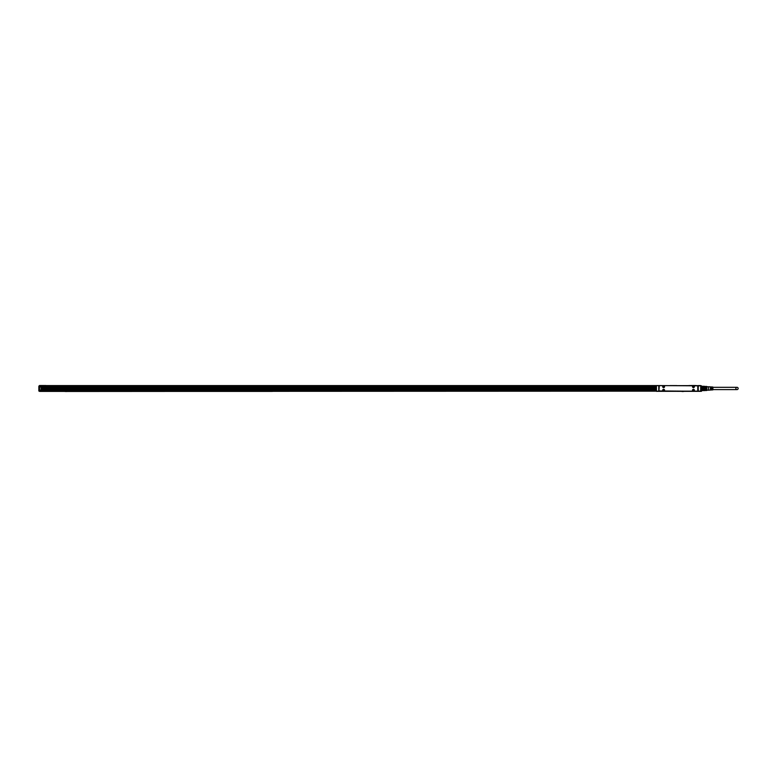 <?xml version="1.0" encoding="UTF-8"?>
<svg xmlns="http://www.w3.org/2000/svg" width="777" height="777" viewBox="0 0 777 777"><rect width="100%" height="100%" fill="white"/><g stroke="black" fill="none" stroke-linecap="round" stroke-linejoin="round"><path stroke-width="1.17" d="M38.85 386.111L39.52 385.78L39.52 391.336L38.85 391.006L38.85 386.829M38.85 390.287L39.52 385.946M38.85 391.006L39.52 391.171M39.52 385.509L40.19 385.577M41.026 390.336L41.2 386.946L41.2 390.171L39.52 390.336M39.52 386.781L656.254 386.946M45.892 385.509L40.19 385.509M701.66 390.637L701.427 391.326M700.99 391.171L700.99 390.569M700.99 386.344L701.66 386.111L700.99 385.946M656.254 391.142L40.462 391.404M39.685 391.142L39.685 390.336M64.598 391.404L44.94 391.404M171.834 391.404L64.986 391.472M173.271 391.404L272.358 391.404M700.825 391.142L39.685 391.404M700.825 385.848L658.77 385.577L658.77 391.336L656.254 391.171L656.303 385.625L658.77 385.577L39.685 385.577L39.685 386.781M695.464 385.577L700.99 385.78M476.816 385.577L483.177 385.577M259.003 385.577L265.375 385.577M41.2 389.928L656.254 389.928L41.2 389.928M41.2 389.763L656.254 389.763M656.254 390.472L39.685 390.472M67.502 391.472L64.986 391.404M172.154 391.404L172.95 391.404M656.342 391.317L700.65 391.336L700.737 385.596L700.65 391.336M704.506 390.472L704.506 388.908L706.779 388.908L706.779 390.472L701.32 390.637L701.155 389.947L701.32 391.336M704.341 390.637L704.506 389.947L701.155 389.947M704.341 388.956L701.155 389.005L701.155 387.908L701.32 388.956L704.341 388.956L704.341 387.966L701.32 387.966M704.506 388.908L704.506 387.908L701.155 387.908M704.341 387.966L704.506 386.965L701.155 386.965L701.32 386.286L701.32 386.781L704.341 386.781L704.341 386.286L701.32 386.286L701.32 385.78L701.66 386.286M704.341 386.781L704.341 386.286M704.341 390.132L701.32 390.132M704.506 388.014L706.779 387.976M704.506 386.451L706.779 386.451L706.779 388.014L706.779 386.897L704.506 386.897M706.779 390.025L704.506 390.025M706.856 386.723L706.856 390.433L706.856 386.723M706.779 388.908L706.779 388.014M708.527 387.606L708.527 390.239L708.527 387.606M711.14 387.723L711.479 389.937L711.14 387.723M711.878 387.742L712.218 389.889L711.878 387.742M708.867 390.132L712.888 389.879L712.888 387.033L708.867 386.781M710.401 387.704L710.401 390.005L710.401 387.704M700.65 385.577L698.309 385.577L698.144 391.171L700.65 391.171M700.65 385.742L698.154 385.674L698.309 391.336M656.419 385.577L658.935 385.742L658.77 391.336M695.464 385.509L694.453 385.577M688.762 385.577L694.453 385.509M669.997 385.577L676.699 385.577M656.419 391.171L656.419 385.742M697.785 385.645L659.284 385.645L658.954 390.938L697.785 391.268L697.785 385.645M692.997 387.509A0.942 0.942 0 0 0 694.269 387.131A0.942 0.942 0 0 0 693.9 385.858A0.942 0.942 0 0 0 692.628 386.237A0.942 0.942 0 0 0 692.997 387.509M663.179 387.509A0.942 0.942 0 0 0 664.452 387.131A0.942 0.942 0 0 0 664.073 385.858A0.942 0.942 0 0 0 662.8 386.237A0.942 0.942 0 0 0 663.179 387.509M692.997 389.413A0.942 0.942 0 0 0 692.628 390.685A0.942 0.942 0 0 0 693.9 391.054A0.942 0.942 0 0 0 694.269 389.782A0.942 0.942 0 0 0 692.997 389.413M663.179 389.413A0.942 0.942 0 0 0 662.8 390.685A0.942 0.942 0 0 0 664.073 391.054A0.942 0.942 0 0 0 664.452 389.782A0.942 0.942 0 0 0 663.179 389.413M712.888 389.598L737.014 389.598A1.136 1.136 0 0 1 735.868 388.461A1.136 1.136 0 0 1 737.014 387.315A1.136 1.136 0 0 1 738.15 388.461A1.136 1.136 0 0 1 737.014 389.598M712.888 387.315L737.014 387.315M693.035 385.916A0.874 0.874 0 0 0 692.686 387.101A0.874 0.874 0 0 0 693.871 387.451A0.874 0.874 0 0 0 694.211 386.266A0.874 0.874 0 0 0 693.035 385.916M663.208 385.916A0.874 0.874 0 0 0 662.859 387.101A0.874 0.874 0 0 0 664.044 387.451A0.874 0.874 0 0 0 664.393 386.266A0.874 0.874 0 0 0 663.208 385.916M693.035 389.471A0.874 0.874 0 0 0 692.686 390.656A0.874 0.874 0 0 0 693.871 390.996A0.874 0.874 0 0 0 694.211 389.821A0.874 0.874 0 0 0 693.035 389.471M663.208 389.471A0.874 0.874 0 0 0 662.859 390.656A0.874 0.874 0 0 0 664.044 390.996A0.874 0.874 0 0 0 664.393 389.821A0.874 0.874 0 0 0 663.208 389.471M693.385 386.917L693.511 386.247L693.385 386.917M663.558 386.917L663.694 386.247L663.558 386.917M693.385 390.472L693.511 389.801L693.385 390.472M663.558 390.472L663.694 389.801L663.558 390.472M656.254 388.723L41.2 388.753M656.254 388.704L41.2 388.704M656.254 388.442L41.2 388.442M41.2 388.179L656.254 388.179L41.2 388.16M656.254 387.121L41.2 387.121M656.254 386.519L39.685 386.519M684.071 391.404L681.39 391.404M66.667 391.491L65.656 391.491M683.226 391.491L682.225 391.491M39.52 386.946L41.026 386.946L41.026 390.171L39.52 390.171M656.254 390.734L39.685 390.734M41.2 389.199L656.254 389.199M41.2 388.986L656.254 388.986L41.2 388.986M656.254 388.558L41.2 388.558M656.254 388.49L41.2 388.49M41.2 388.393L656.254 388.393M41.2 388.315L656.254 388.315M656.254 388.131L41.2 388.131L656.254 388.121M656.254 387.898L41.2 387.898L656.254 387.898M656.254 387.674L41.2 387.674M656.254 385.848L39.685 385.848M656.254 386.247L39.685 386.247M708.527 386.781L706.856 386.781M708.527 390.132L706.856 390.132"/></g></svg>
